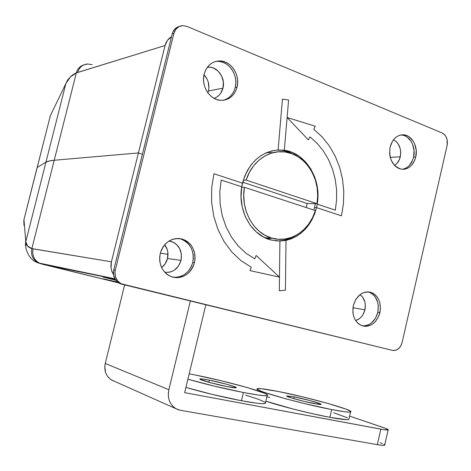 <?xml version="1.0" encoding="UTF-8"?>
<svg xmlns="http://www.w3.org/2000/svg" width="471" height="471" viewBox="0 0 471 471"><rect width="100%" height="100%" fill="white"/><g stroke="black" fill="none" stroke-linecap="round" stroke-linejoin="round"><path stroke-width="0.71" d="M384.742 444.883L384.66 445.242C383.936 445.56 381.481 445.36 377.3 444.642L180.381 410.288L377.3 444.642L380.839 429.146L184.644 392.643L205.845 304.761L184.644 392.643L383.7 429.634L388.204 429.917L385.837 428.457L349.612 416.111L383.635 427.662C387.209 428.887 388.71 429.646 388.151 429.946C387.445 430.176 385.007 429.911 380.839 429.146L377.3 444.642L382.417 445.342L384.719 445.207M190.366 300.975L168.865 389.705L105.251 363.459L124.638 284.89L105.251 363.459C103.861 370.836 106.028 376.382 111.757 380.091L113.9 381.045L110.585 379.349L108.465 377.471L106.77 375.151L105.563 372.484L104.786 366.515L105.251 363.459L168.865 389.705L190.366 300.975M384.707 444.83L383.918 444.271M382.393 443.552L380.203 442.699M180.381 410.288L177.402 409.417L174.688 407.892L172.351 405.767L170.478 403.135L169.154 400.085L168.43 396.741L168.33 393.238L168.865 389.705C167.282 398.231 169.648 404.565 175.977 408.716L180.381 410.288M313.833 403.517C302.406 401.345 284.449 396.258 286.768 395.893L294.24 396.876L293.822 398.666L294.24 396.876L310.13 400.609L320.692 403.977L320.916 404.477L318.52 404.324L304.148 401.386L291.726 398.042L286.656 395.993L294.24 396.876C305.485 399.043 323.177 404.024 321.034 404.454L313.833 403.517M350.565 411.972C355.97 410.641 308.476 397.341 278.396 391.507C266.509 389.164 259.533 388.234 257.46 388.71C250.737 389.564 300.221 403.629 331.672 409.564L344.395 411.707L348.334 412.09L350.471 412.001L350.777 411.454L346.108 409.152L328.287 403.535L303.206 397.006L278.396 391.507L261.293 388.705L257.195 388.887L257.778 389.641L260.169 390.824L264.337 392.39L285.803 398.813L304.631 403.618L331.672 409.564L329.871 417.335C310.613 413.773 280.363 406.114 265.832 401.162L293.186 409.046L312.403 413.691L329.871 417.335C340.792 419.349 347.109 420.067 348.834 419.484L350.565 411.972C348.87 412.449 342.57 411.642 331.672 409.564L329.871 417.335L346.579 419.685L348.74 419.52L348.987 418.819M347.58 417.865L333.721 412.79M269.812 397.359L266.845 396.876M227.14 386.609C214.853 384.259 197.579 379.355 199.951 378.925C200.87 378.702 203.984 379.108 209.295 380.144L208.788 382.269L209.295 380.144L226.186 384.106L233.804 386.408L236.259 387.71L227.14 386.609L209.654 382.511L199.916 379.196L201.953 378.943L209.295 380.144C221.382 382.476 238.367 387.274 236.159 387.768C235.312 387.986 232.309 387.604 227.14 386.609M265.65 403.135L264.431 403.623L261.293 403.629L256.301 403.147L241.488 400.744C222.288 397.041 203.76 392.596 185.904 387.403L212.021 394.357L241.488 400.744L243.442 392.514C224.273 388.716 205.756 384.277 187.888 379.19L214.011 386.061L243.442 392.514L258.22 395.034L263.195 395.593L266.315 395.664L267.51 395.257L266.798 394.404L264.26 393.15L247.399 387.598L221.711 380.862L194.917 374.94C227.234 381.227 272.774 394.021 267.169 395.51C265.026 396.111 257.113 395.11 243.442 392.514L241.488 400.744C255.182 403.27 263.118 404.165 265.297 403.429L265.479 402.646M194.917 374.94L189.177 373.839L194.917 374.94M264.961 402.199L258.238 399.196L245.609 395.128M364.907 309.83C363.388 315.488 360.291 319.061 355.611 320.545L359.556 318.573L361.363 316.865L362.894 314.787L364.907 309.83L352.95 307.74L364.907 309.83L365.29 304.437L364.842 301.829L362.758 297.283L360.044 294.611C364.489 298.114 366.108 303.189 364.907 309.83M161.6 267.546C164.567 265.291 166.534 262.282 167.499 258.514L181.029 260.398C178.315 268.788 172.922 272.774 164.856 272.35L169.101 272.285L171.833 271.49L174.388 270.13L178.568 265.956L181.029 260.398L167.499 258.514L165.097 263.913L161.6 267.546M113.34 281.446L103.82 279.015L117.52 282.076L103.602 278.926L113.34 281.446M41.925 264.096L114.977 279.056L40.194 263.53C34.265 260.498 31.881 255.606 33.041 248.841L111.415 261.823L138.415 152.934L54.224 160.258L31.863 248.582L33.041 248.841C31.881 255.671 34.306 260.581 40.323 263.577L118.668 282.9L41.925 264.096M115.313 279.597L102.896 277.042L115.736 280.204L102.896 277.042L115.313 279.597M37.056 168.017L50.385 115.619L65.881 83.567L45.934 162.218L37.215 167.446L37.015 167.929L23.962 219.616L25.781 241.658L45.934 162.218L37.215 167.446L45.934 162.218L49.178 161.011L54.224 160.258L138.415 152.934L111.415 261.823L111.062 267.887L111.715 270.831L113.476 274.505C111.062 270.654 110.373 266.427 111.415 261.823L31.863 248.582L54.224 160.258C50.267 160.611 47.506 161.265 45.934 162.218L25.781 241.658L27.577 246.062L31.863 248.582C30.65 254.87 32.705 259.603 38.033 262.794L40.594 263.748L38.033 262.794C32.705 259.603 30.65 254.87 31.863 248.582C28.178 247.528 26.152 245.226 25.781 241.658L25.834 247.893L25.752 241.329L25.369 245.432L25.752 241.329L23.962 219.616L37.215 167.446L45.934 162.218L49.178 161.011L54.224 160.258L138.415 152.934L142.407 154.241L138.415 152.934L142.407 154.241L138.415 152.934L54.224 160.258L76.331 72.911L165.038 45.528L138.415 152.934L165.038 45.528L167.458 40.318L171.497 36.762C168.247 38.616 166.098 41.542 165.038 45.528L77.686 72.44C79.222 67.388 82.484 64.568 87.471 63.979L92.228 64.686M169.101 240.964L173.64 242.394L176.013 243.984L179.651 248.529L181.412 254.287L181.029 260.398C182.477 251.155 179.263 244.838 171.379 241.452L169.101 240.964M23.98 225.374L23.797 220.31M167.982 254.269L160.287 253.268L167.982 254.269M164.691 244.732L167.258 249.671L167.87 252.568L167.499 258.514C168.624 253.374 167.688 248.782 164.691 244.732M400.273 156.843C399.308 160.746 397.389 163.608 394.521 165.433L396.829 163.549L399.479 159.357L400.674 154.182L400.662 151.468L400.238 148.801L398.236 144.014L396.729 142.077L393.52 139.71C399.273 143.213 401.522 148.924 400.273 156.843L390.212 157.343L400.273 156.843M207.876 92.834L208.447 90.985L222.971 88.154C221.57 93.34 218.591 96.738 214.046 98.345L216.536 97.232L218.732 95.595L220.581 93.476L222.971 88.154L223.36 82.06L221.688 76.102L218.197 71.168L213.392 68.007L210.714 67.259L207.434 67.165L208.906 67.094C218.032 66.923 225.644 78.469 222.971 88.154L208.447 90.985L207.876 92.834M37.215 167.446L50.385 115.619L65.881 83.567L45.934 162.218C47.506 161.265 50.267 160.611 54.224 160.258L76.331 72.911L70.456 76.891L65.881 83.567C68.495 78.221 71.981 74.665 76.331 72.911L77.686 72.44C79.252 67.318 82.578 64.492 87.653 63.968L85.41 64.58M83.814 64.898C79.958 66.111 77.468 68.778 76.331 72.911C77.468 68.778 79.958 66.111 83.814 64.898M67.959 79.487L65.881 83.567L67.959 79.487M67.671 80.041L65.646 84.05L67.583 80.141M52.134 112.004L50.385 115.619M49.867 117.603L49.891 117.149M204.025 74.754L207.175 79.263L208.241 82.089L208.894 88.059L208.447 90.985C209.701 84.804 208.229 79.393 204.025 74.754M307.116 203.507L306.274 207.581L307.116 203.507L242.73 182.206L307.116 203.507L317.007 203.69L246.156 180.099C251.908 161.435 269.012 149.442 285.167 151.998C306.162 154.447 321.375 179.981 317.007 203.69L307.116 203.507M243.307 180.163L246.156 180.099L249.271 172.621L253.504 165.98L258.709 160.411L264.673 156.113L271.19 153.222L278.014 151.827L284.902 151.962L291.614 153.599L297.925 156.66L303.624 161.023L308.534 166.534L312.497 172.992L315.393 180.181L317.136 187.864L317.678 195.783L317.007 203.69L246.156 180.099L243.307 180.163M273.033 152.692L266.663 152.598M272.491 238.297C290.313 243.33 309.5 230.496 315.387 210.566L244.425 187.299L315.387 210.566L312.497 217.761L308.558 224.225L303.683 229.76L298.025 234.169L291.773 237.296L285.12 239.021L278.284 239.268L271.508 238.02L265.02 235.282L259.05 231.149L253.828 225.739L249.536 219.233L246.351 211.862L244.39 203.89L243.743 195.6L244.425 187.299L241.664 187.323L244.425 187.299C240.298 209.989 253.84 233.887 272.491 238.297L264.784 237.684M267.322 238.385L272.344 238.285M118.227 282.612L114.041 281.593L118.227 282.612M117.556 282.105L105.439 279.368L117.556 282.105M194.476 262.659C190.272 274.622 182.53 279.285 171.256 276.66C162.13 272.244 158.462 264.502 160.246 253.427L161.506 249.76L163.384 246.421L165.804 243.542L168.671 241.234L171.874 239.586L175.283 238.656L178.768 238.479L182.189 239.05L185.415 240.357L188.329 242.33L190.82 244.896L192.798 247.964L194.193 251.402L194.953 255.094L195.047 258.891L194.476 262.659L193.257 266.25L191.444 269.542L189.095 272.397L186.298 274.723L183.16 276.412L179.792 277.407L176.325 277.666L172.892 277.178L169.625 275.947L166.646 274.016L164.079 271.467L162.03 268.393L160.576 264.908L159.775 261.152L159.663 257.278L160.246 253.427C164.297 241.888 171.721 237.131 182.518 239.15C192.286 243.319 196.272 251.155 194.476 262.659L192.745 262.412L194.476 262.659M173.257 277.266C183.007 277.549 189.501 272.597 192.745 262.412L191.532 265.997L189.725 269.277L187.381 272.126L184.591 274.434L181.459 276.124L178.103 277.113L174.647 277.372M379.92 312.667C376.588 323.059 370.612 327.416 361.999 325.726C354.675 322.252 351.79 315.511 353.344 305.502L355.882 299.279L360.079 294.581L362.593 293.044L365.266 292.132L367.986 291.879L370.648 292.285L373.15 293.339L375.399 294.987L377.312 297.172L378.819 299.803L379.862 302.788L380.421 309.341L378.92 315.858L375.581 321.369L373.362 323.483L370.883 325.049L368.24 326.014L365.531 326.332L362.858 325.985L360.327 324.99L358.037 323.383L356.076 321.216L354.516 318.573L353.433 315.558L352.867 312.285L353.344 305.502C356.635 295.323 362.458 290.937 370.824 292.338C378.454 295.682 381.486 302.459 379.92 312.667L377.836 312.302L379.92 312.667M362.429 325.867C370.023 325.844 375.157 321.322 377.836 312.302L375.375 318.414L371.289 323.082L368.817 324.649L366.179 325.608L363.471 325.92M415.74 157.061C413.297 165.474 408.563 169.531 401.551 169.224C392.461 166.393 388.646 158.992 390.106 147.023L392.578 141.035L394.451 138.639L396.647 136.767L399.084 135.489L401.663 134.859L404.289 134.894L406.856 135.583L409.27 136.908L413.279 141.206L414.721 144.014L416.229 150.42L415.74 157.061L414.763 160.164L411.519 165.345L409.37 167.229L406.973 168.541L404.418 169.224L401.804 169.254L399.225 168.624L396.782 167.352L394.574 165.492L391.195 160.281L390.159 157.131L389.623 153.787L390.106 147.023C392.508 138.815 397.094 134.753 403.859 134.841C412.16 135.371 418.301 147.023 415.74 157.061L413.567 157.167L415.74 157.061M402.246 169.295C407.921 168.165 411.695 164.12 413.567 157.167L412.596 160.258L409.352 165.421L407.209 167.305L404.819 168.612L402.246 169.295M237.078 87.082C234.417 95.913 228.93 100.329 220.622 100.341C209.842 99.97 200.911 86.01 204.155 74.188L205.374 70.644L207.193 67.488L209.536 64.857L212.309 62.849L215.394 61.53L218.679 60.959L222.035 61.148L225.326 62.09L228.429 63.738L231.232 66.028L233.622 68.872L235.518 72.157L236.848 75.754L237.561 79.54L237.637 83.361L237.078 87.082L235.894 90.562L234.134 93.67L231.862 96.29L229.159 98.321L226.133 99.687L222.883 100.329L219.545 100.223L216.242 99.363L213.098 97.78L210.237 95.531L207.776 92.699L205.815 89.396L204.426 85.746L203.666 81.889L203.578 77.986L204.155 74.188C206.698 65.746 211.879 61.33 219.692 60.936C230.978 60.682 240.381 75.06 237.078 87.082L235.223 87.435L237.078 87.082M223.248 100.294C229.348 98.569 233.339 94.282 235.223 87.435L234.04 90.903L232.285 94L230.019 96.614L227.328 98.639L224.302 99.999M316.524 207.605C311.72 225.326 301.552 236.254 286.015 240.375L279.904 241.064L270.849 239.951C251.443 235.317 237.384 210.396 241.747 186.799L244.62 176.401L247.611 170.125L251.396 164.491L255.865 159.64L260.91 155.683L266.392 152.716L272.173 150.802L278.114 149.972L282.441 99.163L288.599 99.982L287.104 117.497L315.264 126.222L313.739 129.26L322.146 136.902L329.37 145.981L335.252 156.248L339.673 167.446L342.535 179.292L343.795 191.497L343.43 203.772L341.446 215.836L316.524 207.605L314.716 213.622L312.214 219.286L309.064 224.49L305.326 229.13L301.069 233.116L296.371 236.365L291.319 238.803L286.015 240.375L285.42 290.201L279.332 290.772L279.904 241.064L271.543 240.128L263.524 237.037L256.236 231.92L250.054 224.985L245.297 216.566L242.235 207.075L241.028 196.978L241.747 186.799L221.193 180.063L219.792 192.027L220.163 204.078L222.294 215.848L226.098 226.957L231.444 237.084L238.155 245.927L246.003 253.239L254.734 258.826L256.1 255.47L279.491 277.125L249.942 270.607L251.314 267.24L241.011 260.669L231.797 251.985L223.996 241.423L217.885 229.312L213.704 216.03L211.609 202.024L211.691 187.764L213.958 173.74L242.488 183.16L213.958 173.74L211.691 187.764L211.609 202.024L213.704 216.03L217.885 229.312L223.996 241.423L231.797 251.985L241.011 260.669L251.314 267.24L249.942 270.607L279.491 277.125L256.1 255.47L254.734 258.826L246.003 253.239L238.155 245.927L231.444 237.084L226.098 226.957L222.294 215.848L220.163 204.078L219.792 192.027L221.193 180.063L241.747 186.799L242.488 183.16C248.505 162.954 260.381 151.892 278.114 149.972L284.301 150.278L292.073 152.398L299.268 156.343L305.591 161.93L310.795 168.906L314.669 176.961L317.083 185.757L317.943 194.941L317.218 204.137L335.334 210.166L336.606 199.804L336.553 189.336L335.158 178.986L332.455 168.983L328.493 159.557L323.341 150.932L317.107 143.308L309.918 136.878L308.387 139.934L287.104 117.497L284.301 150.278L287.104 117.497L308.387 139.934L309.918 136.878L317.107 143.308L323.341 150.932L328.493 159.557L332.455 168.983L335.158 178.986L336.553 189.336L336.606 199.804L335.334 210.166L317.218 204.137L316.524 207.605L341.446 215.836L343.43 203.772L343.795 191.497L342.535 179.292L339.673 167.446L335.252 156.248L329.37 145.981L322.146 136.902L313.739 129.26L315.264 126.222L287.104 117.497L288.599 99.982L282.441 99.163L278.114 149.972L284.301 150.278C306.121 152.963 321.817 179.551 317.218 204.137L316.524 207.605L314.528 207.558L316.524 207.605M275.659 240.864C282.476 241.176 288.906 239.527 294.934 235.912L290.207 238.32L282.965 240.434M313.863 210.072L314.528 207.558L313.869 210.072M442.181 132.987L186.905 26.382L182.801 25.617L178.886 26.67L175.754 29.402L173.905 33.4L115.283 270.207L114.93 272.526L115.513 277.125L117.703 281.069L121.159 283.754L392.425 350.383L395.463 350.347L398.36 348.84L400.691 346.103L402.099 342.547L447.132 145.368L447.132 139.64L445.772 136.231L444.742 134.841L442.181 132.987L186.905 26.382L182.701 25.617C178.244 26.058 175.312 28.654 173.905 33.4L115.283 270.207L113.758 269.924L113.482 274.569L114.895 278.909L117.768 282.276L121.653 284.16L392.425 350.383C397.1 350.907 400.326 348.293 402.099 342.547L447.132 145.368C448.015 139.487 446.367 135.36 442.181 132.987M279.904 241.064L279.332 290.772L285.42 290.201L286.015 240.375L279.904 241.064M179.051 26.5L175.465 28.425L172.934 31.845L172.192 33.959L113.758 269.924L172.192 33.959L173.905 33.4L172.192 33.959C173.334 29.908 175.736 27.389 179.398 26.417M281.523 150.302L276.342 150.108M288.894 152.056L295.67 155.377L289.088 152.127L282.082 150.373L284.025 150.237M315.293 203.66L314.528 207.558L315.287 203.66M216.866 61.407L215.123 61.619M220.21 61.595L223.495 62.531L226.592 64.174L229.389 66.458L231.773 69.29L233.663 72.563L234.994 76.149L235.706 79.917L235.783 83.726L235.223 87.435C238.52 75.454 229.136 61.13 217.873 61.383L219.692 60.936M402.128 135.065L404.695 135.754L407.103 137.073L411.106 141.359L412.549 144.161L414.05 150.543L413.567 157.167C416.123 147.158 409.988 135.542 401.704 135.012L400.945 134.971M373.32 294.675L375.228 296.854L377.771 302.453L378.313 305.661L377.836 312.302C379.396 302.129 376.364 295.37 368.746 292.032L371.071 293.027M180.481 238.891L178.509 238.467M183.708 240.186L186.61 242.153L189.101 244.714L191.073 247.77L192.462 251.196L193.222 254.876L193.316 258.661L192.745 262.412C194.541 250.955 190.561 243.142 180.817 238.985L182.518 239.15M121.653 284.16L123.202 284.49L121.653 283.978C116.319 281.187 114.2 276.595 115.283 270.207L113.758 269.924C112.675 276.294 114.794 280.869 120.111 283.648L121.653 284.16M384.66 445.242L388.151 429.946M111.757 380.091L175.977 408.716M265.297 403.429L267.163 395.51M25.799 247.787C27.948 255.947 32.081 260.975 38.186 262.877L114.836 278.797M168.753 241.181L171.379 241.452M207.181 67.512L208.906 67.094M403.859 134.841L401.704 135.012M370.824 292.338L368.746 292.032M120.111 283.648L121.653 283.978"/></g></svg>
